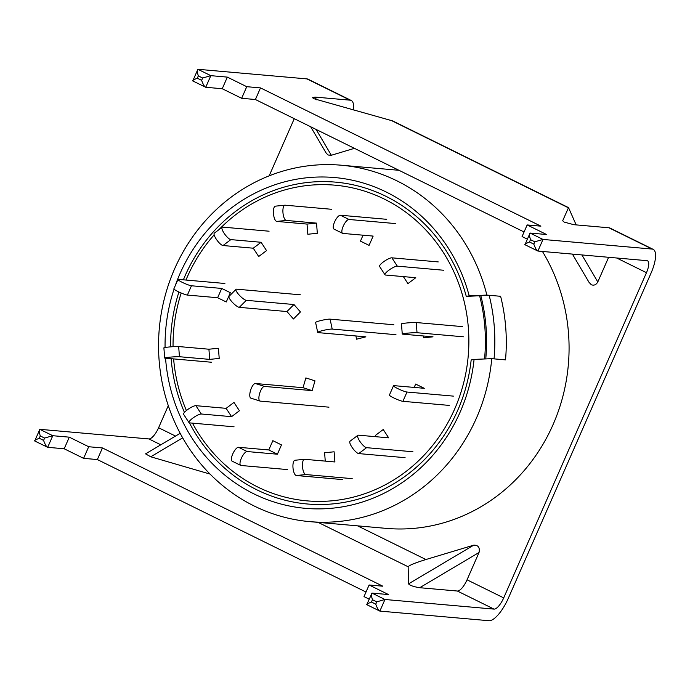 <?xml version="1.0" encoding="UTF-8"?>
<svg xmlns="http://www.w3.org/2000/svg" width="690" height="690" viewBox="0 0 690 690"><rect width="100%" height="100%" fill="white"/><g stroke="black" fill="none" stroke-linecap="round" stroke-linejoin="round"><path stroke-width="1.03" d="M175.096 286.048A166.04 154.905 95 0 1 386.279 192.053A166.04 154.905 95 0 1 469.191 295.829L486.873 295.087A178.908 166.911 -85 0 0 396.914 180.84A178.908 166.911 -85 0 0 341.257 165.212A178.908 166.911 -85 0 0 164.496 298.192A178.908 166.911 -85 0 0 254.179 506.003A178.908 166.911 -85 0 0 309.836 521.64A178.908 166.911 -85 0 0 491.754 358.662L474.073 359.412A166.04 154.905 95 0 1 253.808 493.824A166.04 154.905 95 0 1 165.548 358.196M183.385 279.812A161.538 150.705 95 0 1 385.839 196.262A161.538 150.705 95 0 1 466.276 296.381L480.827 295.7A172.517 160.951 -85 0 1 485.751 358.921M474.073 359.412L471.166 359.964A161.538 150.705 95 0 1 256.956 489.857A161.538 150.705 95 0 1 189.414 422.858M184.437 412.396A161.538 150.705 95 0 1 171.146 358.688M170.62 346.863A161.538 150.705 95 0 1 178.934 291.999M165.074 347.51A166.04 154.905 95 0 1 174.053 289.127M469.191 295.829L466.276 296.381M309.836 521.64L386.357 528.385A178.908 166.911 -85 0 0 544.781 441.186A178.908 166.911 -85 0 0 542.435 251.453M486.873 295.087L500.621 296.295A178.908 166.911 95 0 1 505.503 359.878L491.754 358.662M393.869 324.766L330.096 319.142A7.668 0.854 168.1 0 0 320.358 320.669A7.668 0.854 168.1 0 0 315.606 322.497L317.711 332.442A7.668 0.854 168.1 0 0 318.228 332.632L365.881 336.832L356.575 339.204L355.893 335.952M395.974 334.702L332.192 329.078A7.668 0.854 168.1 0 0 322.463 330.613A7.668 0.854 168.1 0 0 317.711 332.442M462.619 326.629L416.251 322.541A7.668 0.483 175.6 0 0 406.367 323.024A7.668 0.483 175.6 0 0 401.468 323.852L402.253 334.02A7.668 0.483 175.6 0 0 402.762 334.158L433.01 336.824L423.496 337.781L423.358 335.97M463.395 336.806L417.027 332.718A7.668 0.483 175.6 0 0 407.152 333.192A7.668 0.483 175.6 0 0 402.253 334.02M218.928 229.684A158.459 147.833 95 0 1 384.175 199.022A158.459 147.833 95 0 1 454.693 408.954A158.459 147.833 95 0 1 257.75 487.019A158.459 147.833 95 0 1 192.467 423.134M186.404 410.541A158.459 147.833 95 0 1 173.621 358.912M173.052 346.682A158.459 147.833 95 0 1 181.194 293.009M185.964 280.045A158.459 147.833 95 0 1 214.15 234.85M484.544 358.973A171.241 159.761 -85 0 0 479.619 295.82M494.049 358.869L505.503 359.878A178.908 166.911 -85 0 0 500.621 296.295L489.158 295.286A178.908 166.911 95 0 1 494.049 358.869M489.158 295.286L480.827 295.7M438.245 261.915L391.877 257.827A7.668 1.777 146.9 0 0 383.243 262.028A7.668 1.777 146.9 0 0 379.569 266.452L385.003 274.784A7.668 1.777 146.9 0 0 385.538 275.034L415.785 277.699L407.937 283.625L403.365 276.604M443.679 270.247L397.311 266.159A7.668 1.777 146.9 0 0 388.677 270.351A7.668 1.777 146.9 0 0 385.003 274.784M386.762 219.317L340.394 215.228A7.668 2.596 116.2 0 0 334.59 221.947A7.668 2.596 116.2 0 0 333.951 229.071L342.576 233.323A7.668 2.596 116.2 0 0 342.904 233.418L373.152 236.084L369.072 245.373L360.447 241.121L363.052 235.195M395.396 223.569L349.028 219.48A7.668 2.596 116.2 0 0 343.215 226.208A7.668 2.596 116.2 0 0 342.576 233.323M275.603 206.155A7.668 2.717 84.2 0 0 275.422 206.155A7.668 2.717 84.2 0 0 273.447 213.538A7.668 2.717 84.2 0 0 276.776 221.412L307.024 224.078L307.809 234.246L317.322 233.289L316.538 223.12L307.024 224.078M331.485 209.277L285.117 205.189A7.668 2.717 84.2 0 0 284.936 205.189A7.668 2.717 84.2 0 0 282.952 212.58A7.668 2.717 84.2 0 0 286.29 220.446L316.538 223.12M269.074 231.21L222.715 227.122A7.668 2.113 53 0 0 222.171 227.243L214.323 233.16A7.668 2.113 53 0 0 216.194 239.042A7.668 2.113 53 0 0 223.017 245.528L253.264 248.202L258.69 256.525L266.538 250.608L261.105 242.276L253.264 248.202M222.171 227.243A7.668 2.113 53 0 0 224.034 233.125A7.668 2.113 53 0 0 230.857 239.611L261.105 242.276M224.897 283.478L178.529 279.39A7.668 0.94 23.7 0 0 177.977 279.493L173.897 288.782A7.668 0.94 23.7 0 0 178.167 291.629A7.668 0.94 23.7 0 0 187.387 295.061L217.635 297.726L226.26 301.978L230.339 292.689L221.714 288.437L217.635 297.726M177.977 279.493A7.668 0.94 23.7 0 0 182.246 282.339A7.668 0.94 23.7 0 0 191.466 285.772L221.714 288.437M211.554 362.25L165.186 358.162A7.668 0.483 -4.4 0 1 164.677 358.032A7.668 0.483 -4.4 0 1 169.567 357.204A7.668 0.483 -4.4 0 1 179.452 356.721L209.7 359.387L219.213 358.429L218.428 348.26L208.915 349.218L209.7 359.387M164.677 358.032L163.892 347.863A7.668 0.483 -4.4 0 1 168.791 347.027A7.668 0.483 -4.4 0 1 178.667 346.553L208.915 349.218M234.065 426.808L189.56 422.884A7.668 1.777 -33.1 0 1 189.025 422.634A7.668 1.777 -33.1 0 1 192.691 418.2A7.668 1.777 -33.1 0 1 201.325 414L231.573 416.665L239.421 410.748L233.988 402.417L226.139 408.342L231.573 416.665M189.025 422.634L183.592 414.302A7.668 1.777 -33.1 0 1 187.257 409.869A7.668 1.777 -33.1 0 1 195.891 405.668L226.139 408.342M287.402 469.571L241.034 465.483A7.668 2.596 -63.8 0 1 240.707 465.388A7.668 2.596 -63.8 0 1 241.345 458.272A7.668 2.596 -63.8 0 1 247.158 451.545L277.397 454.21L281.477 444.921L272.852 440.669L268.772 449.958L277.397 454.21M240.707 465.388L232.082 461.136A7.668 2.596 -63.8 0 1 232.72 454.02A7.668 2.596 -63.8 0 1 238.524 447.293L268.772 449.958M352.193 478.644L305.825 474.556A7.668 2.717 -95.8 0 1 302.496 466.682A7.668 2.717 -95.8 0 1 304.471 459.298A7.668 2.717 -95.8 0 1 304.652 459.298L334.9 461.964L334.115 451.795L324.611 452.752L325.249 461.11M342.68 479.602L296.321 475.514A7.668 2.717 -95.8 0 1 292.983 467.648A7.668 2.717 -95.8 0 1 294.958 460.256A7.668 2.717 -95.8 0 1 295.147 460.256M412.939 451.76L366.571 447.672A7.668 2.113 -127 0 1 359.749 441.177A7.668 2.113 -127 0 1 357.877 435.304A7.668 2.113 -127 0 1 358.421 435.174L388.668 437.839L383.235 429.516L375.386 435.433L376.248 436.744M405.09 457.677L358.722 453.589A7.668 2.113 -127 0 1 351.9 447.103A7.668 2.113 -127 0 1 350.028 441.221L357.877 435.304M453.356 396.12L406.988 392.032A7.668 0.94 -156.3 0 1 397.768 388.599A7.668 0.94 -156.3 0 1 393.498 385.753A7.668 0.94 -156.3 0 1 394.042 385.65L424.29 388.315L415.665 384.063L414.19 387.426M449.276 405.41L402.908 401.321A7.668 0.94 -156.3 0 1 393.688 397.889A7.668 0.94 -156.3 0 1 389.419 395.051L393.498 385.753M300.383 294.803L236.601 289.179A7.668 1.846 45 0 0 236.032 289.334L229.02 296.355A7.668 1.846 45 0 0 231.693 301.53A7.668 1.846 45 0 0 239.301 307.343L286.954 311.544L293.431 318.97L300.443 311.949L293.966 304.523L286.954 311.544M236.032 289.334A7.668 1.846 45 0 0 238.706 294.509A7.668 1.846 45 0 0 246.313 300.322L293.966 304.523M328.966 407.169L260.234 401.114A7.668 2.7 -72.2 0 1 260.018 401.071A7.668 2.7 -72.2 0 1 259.613 393.524A7.668 2.7 -72.2 0 1 264.486 386.426L312.147 390.626L314.985 380.837L305.868 377.913L303.031 387.711L312.147 390.626M251.117 398.19A7.668 2.7 -72.2 0 1 250.91 398.147A7.668 2.7 -72.2 0 1 250.496 390.609A7.668 2.7 -72.2 0 1 255.378 383.502L303.031 387.711M479.041 552.483L419.718 587.707C413.871 586.793 410.136 585.517 408.523 583.887L473.737 545.16C478.248 545.074 480.016 547.506 479.041 552.483L467.044 579.816A12.782 4.33 -63.8 0 1 457.366 591.028L494.031 609.106L384.96 599.489L379.862 611.099L366.916 604.716C366.218 604.466 367.727 603.569 371.436 602.042L375.757 604.164C377.24 608.261 378.612 610.572 379.862 611.099L488.934 620.715A25.556 8.651 116.2 0 0 508.297 598.299L651.05 273.093A25.556 8.651 116.2 0 0 653.189 249.357L610.046 228.088A25.556 8.651 116.2 0 0 608.942 227.786L573.839 224.69L564.17 222.094L562.669 220.766L568.525 207.621L576.167 224.897M608.623 257.292L597.799 281.943C596.22 284.789 594.056 285.729 591.313 284.763L589.105 282.357M568.525 207.621L392.731 120.94L313.959 98.73L312.501 97.695L315.002 97.074L350.106 100.171A25.556 8.651 116.2 0 1 351.21 100.473L308.076 79.203A25.556 8.651 -63.8 0 0 306.964 78.902L197.892 69.285L192.795 80.894C192.096 80.635 193.597 79.747 197.314 78.212L201.627 80.342C203.119 84.439 204.482 86.75 205.732 87.276L222.24 88.734L241.655 98.299L246.753 86.69L227.338 77.116L210.829 75.659L205.732 87.276L192.614 80.851M316.132 129.461L331.329 155.259L328.164 155.017L326.249 153.206L310.681 126.77M529.489 241.992L533.801 244.122L534.819 241.802L543.004 239.439L530.067 233.056C529.109 233.393 529.256 235.601 530.507 239.672L529.489 241.992C525.771 243.518 524.271 244.415 524.969 244.674L530.067 233.056L546.575 234.514L527.16 224.94L540.908 226.156L260.501 87.897L246.753 86.69M533.801 244.122C535.293 248.219 536.656 250.522 537.907 251.056L543.004 239.439L652.085 249.055A25.556 8.651 116.2 0 1 653.189 249.357M353.384 109.943A25.556 8.651 116.2 0 0 351.21 100.473M331.329 155.259L354.41 148.333M39.261 438.262L43.582 440.393L44.6 438.064L52.785 435.709L39.839 429.327C38.882 429.663 39.028 431.862 40.287 435.942L39.261 438.262C35.552 439.789 34.043 440.686 34.742 440.945L39.839 429.327L148.919 438.944A12.782 4.33 -63.8 0 0 158.596 427.74L168.291 405.66M269.169 175.855L294.268 118.671M473.737 545.16L425.903 559.53C415.164 562.876 409.248 565.283 408.144 566.757L408.523 583.887M616.679 258L646.47 272.688L503.709 597.894A12.782 4.33 116.2 0 1 494.031 609.106M646.47 272.688A12.782 4.33 116.2 0 0 647.539 260.82A12.782 4.33 116.2 0 0 646.987 260.673L537.907 251.056L524.78 244.631M527.108 239.042L522.063 236.558L527.16 224.94M524.072 231.978L255.404 99.515L241.655 98.299M43.582 440.393C45.066 444.481 46.437 446.792 47.688 447.318L52.785 435.709L69.293 437.167L88.7 446.741L102.448 447.948L382.855 586.207L369.107 584.991L364.01 596.609L369.055 599.093M34.56 440.901L47.688 447.318L64.196 448.776L83.602 458.35L97.35 459.557L366.019 592.029M419.718 587.707L457.366 591.028M210.045 474.073L150.756 456.789L145.555 453.865L180.168 433.311M369.107 584.991L388.522 594.564L372.014 593.107L366.735 604.682M227.338 77.116L222.24 88.734M83.602 458.35L88.7 446.741M69.293 437.167L64.196 448.776M102.448 447.948L97.35 459.557M260.501 87.897L255.404 99.515M375.757 604.164L376.774 601.844L384.96 599.489L372.014 593.107C371.056 593.443 371.203 595.643 372.462 599.722L371.436 602.042M201.627 80.342L202.644 78.022L210.829 75.659L197.892 69.285C196.935 69.612 197.081 71.82 198.332 75.891L197.314 78.212M332.192 329.078L330.096 319.142M416.251 322.541L417.027 332.718M391.877 257.827L397.311 266.159M340.394 215.228L349.028 219.48M286.29 220.446L276.776 221.412M230.857 239.611L223.017 245.528M191.466 285.772L187.387 295.061M178.667 346.553L179.452 356.721M195.891 405.668L201.325 414M238.524 447.293L247.158 451.545M305.825 474.556L296.321 475.514M366.571 447.672L358.722 453.589M406.988 392.032L402.908 401.321M246.313 300.322L239.301 307.343M255.378 383.502L264.486 386.426M581.894 254.929L597.799 281.943M315.002 97.074L316.598 99.774M390.79 120.224L568.258 207.733M306.964 78.902L350.106 100.171M608.942 227.786L652.085 249.055M158.596 427.74L175.51 436.08M357.584 525.849L425.903 559.53M467.044 579.816L503.709 597.894M318.116 522.365L408.144 566.757M148.919 438.944L160.805 444.809M44.6 438.064L40.287 435.942M202.644 78.022L198.332 75.891M376.774 601.844L372.462 599.722M534.819 241.802L530.507 239.672M182.66 437.848L150.756 456.789M398.967 170.301L341.257 165.212M275.422 206.155L284.936 205.189M304.471 459.298L294.958 460.256M260.018 401.071L250.91 398.147M572.407 254.093L589.398 282.952"/></g></svg>
